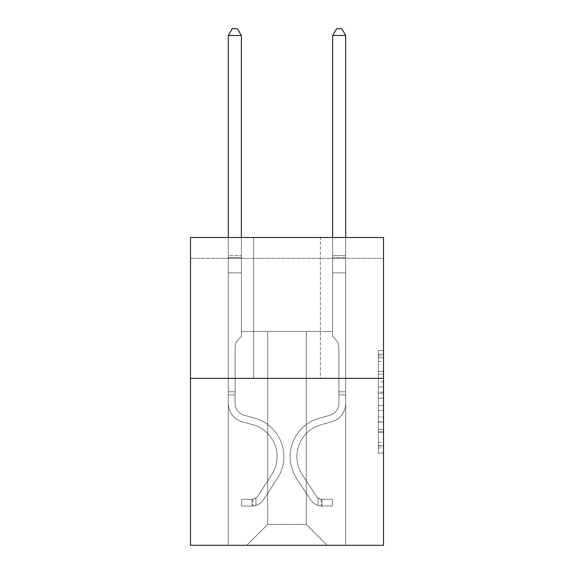 <?xml version="1.0" encoding="UTF-8"?>
<svg xmlns="http://www.w3.org/2000/svg" width="574" height="574" viewBox="0 0 574 574"><rect width="100%" height="100%" fill="white"/><g stroke="black" fill="none" stroke-linecap="round" stroke-linejoin="round"><path stroke-width="0.43" stroke-dasharray="2.87 2.15" d="M378.302 381.861L378.302 398.241L383.518 398.241L383.518 447.921L383.518 355.744L383.518 398.241L378.302 398.241L378.302 354.201L378.302 453.037L378.302 350.621L378.302 445.869L383.518 445.869L378.302 445.869L383.518 445.869L378.302 445.869L378.302 429.481L378.302 453.037L383.518 453.037L383.518 350.621L383.518 445.611L383.518 405.416L378.302 405.416L383.518 405.416L383.518 429.481L383.518 357.789L378.302 357.789L383.518 357.789L383.518 453.037L383.518 355.744L383.518 453.037L378.302 453.037L378.302 350.621L383.518 350.621L383.518 355.744L383.518 350.621L383.518 355.744L383.518 350.621L383.518 354.201L383.518 350.621L378.302 350.621L378.302 357.789L383.518 357.789L378.302 357.789L378.302 381.861L383.518 381.861M383.518 392.099L383.518 386.976L383.518 392.099L378.302 392.099L378.302 371.486L378.302 432.172L378.302 416.939L383.518 416.939L378.302 416.939L378.302 453.037L383.518 453.037L378.302 453.037L383.518 453.037L378.302 453.037L378.302 350.621L383.518 350.621L378.302 350.621L383.518 350.621L378.302 350.621L378.302 392.099L383.518 392.099M383.518 258.357L383.518 237.493L190.482 237.493L383.518 237.493L383.518 545.3L190.482 545.3L190.482 378.352L383.518 378.352L190.482 378.352L190.482 237.493L383.518 237.493L383.518 258.357L190.482 258.357L383.518 258.357M327.173 545.3L345.692 545.3L345.692 258.357L332.647 258.357L332.647 331.399L306.301 331.399L306.301 524.428L327.173 545.3L345.692 545.3L345.692 258.357L332.647 258.357L332.647 331.399L306.301 331.399L306.301 524.428L267.699 524.428L267.699 331.399L267.699 524.428L267.699 331.399L267.699 524.428L267.699 331.399L306.301 331.399L306.301 524.428L327.173 545.3L345.692 545.3L345.692 258.357L332.647 258.357L332.647 331.399L306.301 331.399L306.301 524.428L327.173 545.3L345.692 545.3L345.692 258.357L332.647 258.357L332.647 331.399L306.301 331.399L306.301 524.428L327.173 545.3L345.692 545.3L345.692 258.357L332.647 258.357L332.647 331.399L306.301 331.399L306.301 524.428L327.173 545.3L345.692 545.3L345.692 258.357L332.647 258.357L332.647 331.399L306.301 331.399L306.301 524.428L327.173 545.3L345.692 545.3L345.692 258.357L332.647 258.357L332.647 331.399L306.301 331.399L306.301 524.428L327.173 545.3L345.692 545.3L345.692 258.357L332.647 258.357L332.647 331.399L306.301 331.399L306.301 524.428L327.173 545.3L345.692 545.3L345.692 258.357L332.647 258.357L332.647 331.399L306.301 331.399L306.301 524.428L327.173 545.3L345.692 545.3L345.692 258.357L332.647 258.357L332.647 331.399L306.301 331.399L306.301 524.428L327.173 545.3L345.692 545.3L345.692 258.357L332.647 258.357L332.647 331.399L306.301 331.399L306.301 524.428L327.173 545.3L345.692 545.3L345.692 258.357L332.647 258.357L332.647 331.399L306.301 331.399L306.301 524.428L327.173 545.3L345.692 545.3L345.692 258.357L332.647 258.357L332.647 331.399L306.301 331.399L306.301 524.428L327.173 545.3L246.827 545.3L345.692 545.3L345.692 258.357L332.647 258.357L332.647 331.399L306.301 331.399L306.301 524.428L327.173 545.3L306.301 524.428L306.301 331.399L241.353 331.399L241.353 258.357L228.309 258.357L228.309 545.3L246.827 545.3L267.699 524.428L267.699 331.399L241.353 331.399L241.353 258.357L228.309 258.357L228.309 545.3L246.827 545.3L267.699 524.428L267.699 331.399L241.353 331.399L241.353 258.357L228.309 258.357L228.309 545.3L246.827 545.3L267.699 524.428L267.699 331.399L241.353 331.399L241.353 258.357L228.309 258.357L228.309 545.3L246.827 545.3L267.699 524.428L267.699 331.399L241.353 331.399L241.353 258.357L228.309 258.357L228.309 545.3L246.827 545.3L267.699 524.428L267.699 331.399L241.353 331.399L241.353 258.357L228.309 258.357L228.309 545.3L246.827 545.3L267.699 524.428L267.699 331.399L241.353 331.399L241.353 258.357L228.309 258.357L228.309 545.3L246.827 545.3L267.699 524.428L267.699 331.399L241.353 331.399L241.353 258.357L228.309 258.357L228.309 545.3L246.827 545.3L267.699 524.428L267.699 331.399L241.353 331.399L241.353 258.357L228.309 258.357L228.309 545.3L246.827 545.3L267.699 524.428L267.699 331.399L241.353 331.399L241.353 258.357L228.309 258.357L228.309 545.3L246.827 545.3L267.699 524.428L267.699 331.399L241.353 331.399L241.353 258.357L228.309 258.357L228.309 545.3L246.827 545.3L267.699 524.428L306.301 524.428L327.173 545.3M228.309 545.3L246.827 545.3L267.699 524.428L267.699 331.399L241.353 331.399L241.353 258.357L228.309 258.357L228.309 545.3L246.827 545.3L267.699 524.428L246.827 545.3L267.699 524.428L246.827 545.3L228.309 545.3L228.309 258.357L228.309 545.3M241.353 258.357L228.309 258.357L241.353 258.357L241.353 331.399L241.353 258.357M320.392 237.493L253.608 237.493L320.392 237.493L253.608 237.493L320.392 237.493L320.392 378.352L253.608 378.352L320.392 378.352L253.608 378.352L320.392 378.352L320.392 237.493M190.482 258.357L190.482 237.493L190.482 258.357M267.699 331.399L241.353 331.399L267.699 331.399M190.482 378.352L383.518 378.352M378.302 398.241L383.518 398.241L378.302 398.241M378.302 354.201L378.302 350.621L378.302 354.201L383.518 354.201L378.302 354.201M378.302 431.913L378.302 410.532L378.302 431.913L383.518 431.913L378.302 431.913M378.302 410.532L378.302 405.416L383.518 405.416L378.302 405.416L378.302 410.532L383.518 410.532L378.302 410.532M378.302 371.486L378.302 357.789L378.302 371.486L383.518 371.486L378.302 371.486M378.302 350.621L383.518 350.621L378.302 350.621L378.302 355.744L378.302 350.621L383.518 350.621M378.302 453.037L383.518 453.037L378.302 453.037L378.302 447.921L378.302 453.037M253.608 237.493L253.608 378.352L253.608 237.493M235.089 391.812L235.089 394.941L228.309 394.941L228.309 391.812L228.309 403.4L228.309 35.48L228.309 272.858L228.309 35.48L241.353 35.48L241.353 255.645L241.353 35.48L228.309 35.48L232.219 28.7L237.435 28.7L232.219 28.7L228.309 35.48L228.309 272.858L228.309 35.48L241.353 35.48L237.435 28.7L241.353 35.48L241.353 272.858L228.309 272.858L228.309 255.645L228.309 272.858L241.353 272.858L241.353 336.507L238.411 339.449A11.337 11.337 0 0 0 235.089 347.464A11.337 11.337 0 0 1 238.411 339.449L241.353 336.507L241.353 35.48L228.309 35.48L232.219 28.7L237.435 28.7L232.219 28.7L228.309 35.48L228.309 255.645L228.309 35.48L241.353 35.48L237.435 28.7L241.353 35.48L241.353 272.858L228.309 272.858L228.309 403.4A19.042 19.042 0 0 0 242.235 421.746A19.042 19.042 0 0 1 228.309 403.4L228.309 272.858L241.353 272.858L241.353 336.507L238.411 339.449A11.337 11.337 0 0 0 235.089 347.464A11.337 11.337 0 0 1 238.411 339.449L241.353 336.507L241.353 35.48L228.309 35.48L232.219 28.7L237.435 28.7L232.219 28.7L228.309 35.48L228.309 257.59L228.309 35.48L241.353 35.48L237.435 28.7L241.353 35.48L241.353 272.858L228.309 272.858L228.309 403.4A19.042 19.042 0 0 0 242.235 421.746A19.042 19.042 0 0 1 228.309 403.4L228.309 272.858L241.353 272.858L241.353 336.507L238.411 339.449A11.337 11.337 0 0 0 235.089 347.464A11.337 11.337 0 0 1 238.411 339.449L241.353 336.507L241.353 35.48L228.309 35.48L232.219 28.7L237.435 28.7L232.219 28.7L228.309 35.48L228.309 403.4A19.042 19.042 0 0 0 242.235 421.746A19.042 19.042 0 0 1 228.309 403.4L228.309 272.858L241.353 272.858L241.353 336.507L238.411 339.449A11.337 11.337 0 0 0 235.089 347.464A11.337 11.337 0 0 1 238.411 339.449L241.353 336.507L241.353 272.858L228.309 272.858L228.309 403.4A19.042 19.042 0 0 0 242.235 421.746L252.854 424.703L242.235 421.746A19.042 19.042 0 0 1 228.309 403.4L228.309 272.858L241.353 272.858L241.353 257.59L241.353 336.507L238.411 339.449A11.337 11.337 0 0 0 235.089 347.464A11.337 11.337 0 0 1 238.411 339.449L241.353 336.507L241.353 272.858L228.309 272.858L228.309 403.4A19.042 19.042 0 0 0 242.235 421.746A19.042 19.042 0 0 1 228.309 403.4L228.309 272.858L241.353 272.858L241.353 255.645L241.353 336.507L238.411 339.449A11.337 11.337 0 0 0 235.089 347.464A11.337 11.337 0 0 1 238.411 339.449L241.353 336.507L241.353 272.858L228.309 272.858L228.309 403.4A19.042 19.042 0 0 0 242.235 421.746A19.042 19.042 0 0 1 228.309 403.4L228.309 272.858L241.353 272.858L241.353 35.48L237.435 28.7L241.353 35.48L241.353 336.507L238.411 339.449A11.337 11.337 0 0 0 235.089 347.464A11.337 11.337 0 0 1 238.411 339.449L241.353 336.507L241.353 272.858L228.309 272.858L228.309 403.4L228.309 394.941L235.089 394.941L235.089 391.812L228.309 391.812L235.089 391.812L235.089 403.4L235.089 347.464L235.089 403.4A12.262 12.262 0 0 0 244.058 415.21A12.262 12.262 0 0 1 235.089 403.4L235.089 347.464L235.089 403.4L235.089 391.812L228.309 391.812L235.089 391.812L235.089 403.4A12.262 12.262 0 0 0 244.058 415.21A12.262 12.262 0 0 1 235.089 403.4L235.089 347.464L235.089 403.4A12.262 12.262 0 0 0 244.058 415.21A12.262 12.262 0 0 1 235.089 403.4L235.089 347.464L235.089 403.4L235.089 391.812L228.309 391.812L235.089 391.812L235.089 403.4A12.262 12.262 0 0 0 244.058 415.21L254.677 418.173L244.058 415.21A12.262 12.262 0 0 1 235.089 403.4L235.089 347.464L235.089 403.4A12.262 12.262 0 0 0 244.058 415.21A12.262 12.262 0 0 1 235.089 403.4L235.089 347.464L235.089 403.4L235.089 391.812L228.309 391.812M252.043 506.067A13.826 13.826 0 0 0 263.344 499.825L277.328 478.508A39.915 39.915 0 0 0 254.677 418.173L244.058 415.21A12.262 12.262 0 0 1 235.089 403.4A12.262 12.262 0 0 0 244.058 415.21L254.677 418.173L244.058 415.21A12.262 12.262 0 0 1 235.089 403.4L235.089 347.464L235.089 403.4A12.262 12.262 0 0 0 244.058 415.21A12.262 12.262 0 0 1 235.089 403.4A12.262 12.262 0 0 0 244.058 415.21L254.677 418.173A39.915 39.915 0 0 1 277.328 478.508A39.915 39.915 0 0 0 254.677 418.173L244.058 415.21A12.262 12.262 0 0 1 235.089 403.4A12.262 12.262 0 0 0 244.058 415.21A12.262 12.262 0 0 1 235.089 403.4A12.262 12.262 0 0 0 244.058 415.21L254.677 418.173L244.058 415.21A12.262 12.262 0 0 1 235.089 403.4A12.262 12.262 0 0 0 244.058 415.21L254.677 418.173L244.058 415.21A12.262 12.262 0 0 1 235.089 403.4A12.262 12.262 0 0 0 244.058 415.21A12.262 12.262 0 0 1 235.089 403.4A12.262 12.262 0 0 0 244.058 415.21L254.677 418.173A39.915 39.915 0 0 1 277.328 478.508A39.915 39.915 0 0 0 254.677 418.173L244.058 415.21A12.262 12.262 0 0 1 235.089 403.4A12.262 12.262 0 0 0 244.058 415.21L254.677 418.173A39.915 39.915 0 0 1 277.328 478.508L263.344 499.825L277.328 478.508A39.915 39.915 0 0 0 254.677 418.173L244.058 415.21L254.677 418.173A39.915 39.915 0 0 1 277.328 478.508A39.915 39.915 0 0 0 254.677 418.173L244.058 415.21L254.677 418.173A39.915 39.915 0 0 1 277.328 478.508A39.915 39.915 0 0 0 254.677 418.173L244.058 415.21L254.677 418.173A39.915 39.915 0 0 1 277.328 478.508L263.344 499.825L277.328 478.508A39.915 39.915 0 0 0 254.677 418.173L244.058 415.21L254.677 418.173A39.915 39.915 0 0 1 277.328 478.508A39.915 39.915 0 0 0 254.677 418.173A39.915 39.915 0 0 1 277.328 478.508L263.344 499.825A13.826 13.826 0 0 1 255.961 505.421A13.826 13.826 0 0 0 263.344 499.825L277.328 478.508A39.915 39.915 0 0 0 254.677 418.173A39.915 39.915 0 0 1 277.328 478.508A39.915 39.915 0 0 0 254.677 418.173A39.915 39.915 0 0 1 277.328 478.508L263.344 499.825L277.328 478.508A39.915 39.915 0 0 0 254.677 418.173A39.915 39.915 0 0 1 277.328 478.508L263.344 499.825L277.328 478.508A39.915 39.915 0 0 0 254.677 418.173A39.915 39.915 0 0 1 277.328 478.508A39.915 39.915 0 0 0 254.677 418.173A39.915 39.915 0 0 1 277.328 478.508L263.344 499.825A13.826 13.826 0 0 1 255.961 505.421C251.936 506.275 251.936 506.275 255.961 505.421C251.936 506.275 251.936 506.275 255.961 505.421A13.826 13.826 0 0 0 263.344 499.825L277.328 478.508A39.915 39.915 0 0 0 254.677 418.173A39.915 39.915 0 0 1 277.328 478.508L263.344 499.825A13.826 13.826 0 0 1 255.961 505.421C251.936 506.275 251.936 506.275 255.961 505.421C251.936 506.275 251.936 506.275 255.961 505.421A13.826 13.826 0 0 0 263.344 499.825L277.328 478.508L263.344 499.825A13.826 13.826 0 0 1 255.961 505.421C251.936 506.275 251.936 506.275 255.961 505.421C251.936 506.275 251.936 506.275 255.961 505.421A13.826 13.826 0 0 0 263.344 499.825L277.328 478.508L263.344 499.825A13.826 13.826 0 0 1 255.961 505.421C251.936 506.275 251.936 506.275 255.961 505.421C251.936 506.275 251.936 506.275 255.961 505.421A13.826 13.826 0 0 0 263.344 499.825L277.328 478.508L263.344 499.825A13.826 13.826 0 0 1 255.961 505.421C251.936 506.275 251.936 506.275 255.961 505.421C251.936 506.275 251.936 506.275 255.961 505.421A13.826 13.826 0 0 0 263.344 499.825L277.328 478.508L263.344 499.825A13.826 13.826 0 0 1 255.961 505.421C251.936 506.275 251.936 506.275 255.961 505.421C251.936 506.275 251.936 506.275 255.961 505.421A13.826 13.826 0 0 0 263.344 499.825A13.826 13.826 0 0 1 252.043 506.067L252.043 499.28A7.046 7.046 0 0 0 257.676 496.108L271.66 474.791A33.127 33.127 0 0 0 252.854 424.703L242.235 421.746L252.854 424.703A33.127 33.127 0 0 1 271.66 474.791A33.127 33.127 0 0 0 252.854 424.703L242.235 421.746A19.042 19.042 0 0 1 228.309 403.4A19.042 19.042 0 0 0 242.235 421.746A19.042 19.042 0 0 1 228.309 403.4A19.042 19.042 0 0 0 242.235 421.746L252.854 424.703L242.235 421.746A19.042 19.042 0 0 1 228.309 403.4A19.042 19.042 0 0 0 242.235 421.746A19.042 19.042 0 0 1 228.309 403.4A19.042 19.042 0 0 0 242.235 421.746L252.854 424.703L242.235 421.746A19.042 19.042 0 0 1 228.309 403.4A19.042 19.042 0 0 0 242.235 421.746L252.854 424.703A33.127 33.127 0 0 1 271.66 474.791A33.127 33.127 0 0 0 252.854 424.703L242.235 421.746A19.042 19.042 0 0 1 228.309 403.4A19.042 19.042 0 0 0 242.235 421.746A19.042 19.042 0 0 1 228.309 403.4A19.042 19.042 0 0 0 242.235 421.746L252.854 424.703L242.235 421.746A19.042 19.042 0 0 1 228.309 403.4A19.042 19.042 0 0 0 242.235 421.746L252.854 424.703A33.127 33.127 0 0 1 271.66 474.791L257.676 496.108L271.66 474.791A33.127 33.127 0 0 0 252.854 424.703L242.235 421.746L252.854 424.703A33.127 33.127 0 0 1 271.66 474.791A33.127 33.127 0 0 0 252.854 424.703L242.235 421.746L252.854 424.703A33.127 33.127 0 0 1 271.66 474.791A33.127 33.127 0 0 0 252.854 424.703L242.235 421.746L252.854 424.703A33.127 33.127 0 0 1 271.66 474.791L257.676 496.108L271.66 474.791A33.127 33.127 0 0 0 252.854 424.703L242.235 421.746L252.854 424.703A33.127 33.127 0 0 1 271.66 474.791A33.127 33.127 0 0 0 252.854 424.703A33.127 33.127 0 0 1 271.66 474.791L257.676 496.108A7.046 7.046 0 0 1 255.961 497.916C252.008 499.732 252.008 499.732 255.961 497.916C252.008 499.732 252.008 499.732 255.961 497.916A7.046 7.046 0 0 0 257.676 496.108L271.66 474.791A33.127 33.127 0 0 0 252.854 424.703A33.127 33.127 0 0 1 271.66 474.791A33.127 33.127 0 0 0 252.854 424.703A33.127 33.127 0 0 1 271.66 474.791L257.676 496.108L271.66 474.791A33.127 33.127 0 0 0 252.854 424.703A33.127 33.127 0 0 1 271.66 474.791L257.676 496.108L271.66 474.791A33.127 33.127 0 0 0 252.854 424.703A33.127 33.127 0 0 1 271.66 474.791A33.127 33.127 0 0 0 252.854 424.703A33.127 33.127 0 0 1 271.66 474.791L257.676 496.108A7.046 7.046 0 0 1 255.961 497.916C252.008 499.732 252.008 499.732 255.961 497.916C252.008 499.732 252.008 499.732 255.961 497.916A7.046 7.046 0 0 0 257.676 496.108L271.66 474.791A33.127 33.127 0 0 0 252.854 424.703A33.127 33.127 0 0 1 271.66 474.791L257.676 496.108A7.046 7.046 0 0 1 255.961 497.916C252.008 499.732 252.008 499.732 255.961 497.916C252.008 499.732 252.008 499.732 255.961 497.916A7.046 7.046 0 0 0 257.676 496.108L271.66 474.791L257.676 496.108A7.046 7.046 0 0 1 255.961 497.916C252.008 499.732 252.008 499.732 255.961 497.916C252.008 499.732 252.008 499.732 255.961 497.916A7.046 7.046 0 0 0 257.676 496.108L271.66 474.791L257.676 496.108A7.046 7.046 0 0 1 255.961 497.916C252.008 499.732 252.008 499.732 255.961 497.916C252.008 499.732 252.008 499.732 255.961 497.916A7.046 7.046 0 0 0 257.676 496.108L271.66 474.791L257.676 496.108A7.046 7.046 0 0 1 255.961 497.916C252.008 499.732 252.008 499.732 255.961 497.916C252.008 499.732 252.008 499.732 255.961 497.916A7.046 7.046 0 0 0 257.676 496.108L271.66 474.791L257.676 496.108A7.046 7.046 0 0 1 255.961 497.916C252.008 499.732 252.008 499.732 255.961 497.916C252.008 499.732 252.008 499.732 255.961 497.916A7.046 7.046 0 0 0 257.676 496.108A7.046 7.046 0 0 1 252.043 499.28L252.043 506.067L241.611 506.067L252.043 506.067A13.826 13.826 0 0 0 263.344 499.825A13.826 13.826 0 0 1 252.043 506.067L252.043 499.28L241.611 499.287L252.043 499.28A7.046 7.046 0 0 0 257.676 496.108A7.046 7.046 0 0 1 252.043 499.28L252.043 506.067L241.611 506.067L241.611 499.287L241.611 506.067L252.043 506.067A13.826 13.826 0 0 0 263.344 499.825A13.826 13.826 0 0 1 252.043 506.067L252.043 499.28L241.611 499.287L252.043 499.28A7.046 7.046 0 0 0 257.676 496.108A7.046 7.046 0 0 1 252.043 499.28L252.043 506.067L241.611 506.067L241.611 499.287L241.611 506.067L252.043 506.067A13.826 13.826 0 0 0 263.344 499.825A13.826 13.826 0 0 1 252.043 506.067L252.043 499.28L241.611 499.287L252.043 499.28A7.046 7.046 0 0 0 257.676 496.108A7.046 7.046 0 0 1 252.043 499.28L252.043 506.067L241.611 506.067L241.611 499.287L241.611 506.067L252.043 506.067A13.826 13.826 0 0 0 263.344 499.825A13.826 13.826 0 0 1 252.043 506.067L252.043 499.28L241.611 499.287L252.043 499.28A7.046 7.046 0 0 0 257.676 496.108A7.046 7.046 0 0 1 252.043 499.28L252.043 506.067L241.611 506.067L241.611 499.287L241.611 506.067L252.043 506.067A13.826 13.826 0 0 0 263.344 499.825A13.826 13.826 0 0 1 252.043 506.067L252.043 499.28L241.611 499.287L252.043 499.28A7.046 7.046 0 0 0 257.676 496.108A7.046 7.046 0 0 1 252.043 499.28L252.043 506.067L241.611 506.067L241.611 499.287L241.611 506.067L252.043 506.067A13.826 13.826 0 0 0 263.344 499.825A13.826 13.826 0 0 1 252.043 506.067L252.043 499.28L241.611 499.287L252.043 499.28A7.046 7.046 0 0 0 257.676 496.108A7.046 7.046 0 0 1 252.043 499.28L252.043 506.067L241.611 506.067L241.611 499.287L241.611 506.067L252.043 506.067M338.911 391.812L338.911 394.941L345.692 394.941L345.692 391.812L345.692 403.4L345.692 35.48L345.692 272.858L345.692 35.48L332.647 35.48L332.647 255.645L332.647 35.48L345.692 35.48L341.781 28.7L336.565 28.7L341.781 28.7L345.692 35.48L345.692 272.858L345.692 35.48L332.647 35.48L336.565 28.7L332.647 35.48L332.647 272.858L345.692 272.858L345.692 255.645L345.692 272.858L332.647 272.858L332.647 336.507L335.589 339.449A11.337 11.337 0 0 1 338.911 347.464A11.337 11.337 0 0 0 335.589 339.449L332.647 336.507L332.647 35.48L345.692 35.48L341.781 28.7L336.565 28.7L341.781 28.7L345.692 35.48L345.692 255.645L345.692 35.48L332.647 35.48L336.565 28.7L332.647 35.48L332.647 272.858L345.692 272.858L345.692 403.4A19.042 19.042 0 0 1 331.765 421.746A19.042 19.042 0 0 0 345.692 403.4L345.692 272.858L332.647 272.858L332.647 336.507L335.589 339.449A11.337 11.337 0 0 1 338.911 347.464A11.337 11.337 0 0 0 335.589 339.449L332.647 336.507L332.647 35.48L345.692 35.48L341.781 28.7L336.565 28.7L341.781 28.7L345.692 35.48L345.692 257.59L345.692 35.48L332.647 35.48L336.565 28.7L332.647 35.48L332.647 272.858L345.692 272.858L345.692 403.4A19.042 19.042 0 0 1 331.765 421.746A19.042 19.042 0 0 0 345.692 403.4L345.692 272.858L332.647 272.858L332.647 336.507L335.589 339.449A11.337 11.337 0 0 1 338.911 347.464A11.337 11.337 0 0 0 335.589 339.449L332.647 336.507L332.647 35.48L345.692 35.48L341.781 28.7L336.565 28.7L341.781 28.7L345.692 35.48L345.692 403.4A19.042 19.042 0 0 1 331.765 421.746A19.042 19.042 0 0 0 345.692 403.4L345.692 272.858L332.647 272.858L332.647 336.507L335.589 339.449A11.337 11.337 0 0 1 338.911 347.464A11.337 11.337 0 0 0 335.589 339.449L332.647 336.507L332.647 272.858L345.692 272.858L345.692 403.4A19.042 19.042 0 0 1 331.765 421.746L321.146 424.703L331.765 421.746A19.042 19.042 0 0 0 345.692 403.4L345.692 272.858L332.647 272.858L332.647 257.59L332.647 336.507L335.589 339.449A11.337 11.337 0 0 1 338.911 347.464A11.337 11.337 0 0 0 335.589 339.449L332.647 336.507L332.647 272.858L345.692 272.858L345.692 403.4A19.042 19.042 0 0 1 331.765 421.746A19.042 19.042 0 0 0 345.692 403.4L345.692 272.858L332.647 272.858L332.647 255.645L332.647 336.507L335.589 339.449A11.337 11.337 0 0 1 338.911 347.464A11.337 11.337 0 0 0 335.589 339.449L332.647 336.507L332.647 272.858L345.692 272.858L345.692 403.4A19.042 19.042 0 0 1 331.765 421.746A19.042 19.042 0 0 0 345.692 403.4L345.692 272.858L332.647 272.858L332.647 35.48L336.565 28.7L332.647 35.48L332.647 336.507L335.589 339.449A11.337 11.337 0 0 1 338.911 347.464A11.337 11.337 0 0 0 335.589 339.449L332.647 336.507L332.647 272.858L345.692 272.858L345.692 403.4L345.692 394.941L338.911 394.941L338.911 391.812L345.692 391.812L338.911 391.812L338.911 403.4L338.911 347.464L338.911 403.4A12.262 12.262 0 0 1 329.942 415.21A12.262 12.262 0 0 0 338.911 403.4L338.911 347.464L338.911 403.4L338.911 391.812L345.692 391.812L338.911 391.812L338.911 403.4A12.262 12.262 0 0 1 329.942 415.21A12.262 12.262 0 0 0 338.911 403.4L338.911 347.464L338.911 403.4A12.262 12.262 0 0 1 329.942 415.21A12.262 12.262 0 0 0 338.911 403.4L338.911 347.464L338.911 403.4L338.911 391.812L345.692 391.812L338.911 391.812L338.911 403.4A12.262 12.262 0 0 1 329.942 415.21L319.323 418.173L329.942 415.21A12.262 12.262 0 0 0 338.911 403.4L338.911 347.464L338.911 403.4A12.262 12.262 0 0 1 329.942 415.21A12.262 12.262 0 0 0 338.911 403.4L338.911 347.464L338.911 403.4L338.911 391.812L345.692 391.812M321.957 506.067A13.826 13.826 0 0 1 310.656 499.825L296.672 478.508A39.915 39.915 0 0 1 319.323 418.173L329.942 415.21A12.262 12.262 0 0 0 338.911 403.4A12.262 12.262 0 0 1 329.942 415.21L319.323 418.173L329.942 415.21A12.262 12.262 0 0 0 338.911 403.4L338.911 347.464L338.911 403.4A12.262 12.262 0 0 1 329.942 415.21A12.262 12.262 0 0 0 338.911 403.4A12.262 12.262 0 0 1 329.942 415.21L319.323 418.173A39.915 39.915 0 0 0 296.672 478.508A39.915 39.915 0 0 1 319.323 418.173L329.942 415.21A12.262 12.262 0 0 0 338.911 403.4A12.262 12.262 0 0 1 329.942 415.21A12.262 12.262 0 0 0 338.911 403.4A12.262 12.262 0 0 1 329.942 415.21L319.323 418.173L329.942 415.21A12.262 12.262 0 0 0 338.911 403.4A12.262 12.262 0 0 1 329.942 415.21L319.323 418.173L329.942 415.21A12.262 12.262 0 0 0 338.911 403.4A12.262 12.262 0 0 1 329.942 415.21A12.262 12.262 0 0 0 338.911 403.4A12.262 12.262 0 0 1 329.942 415.21L319.323 418.173A39.915 39.915 0 0 0 296.672 478.508A39.915 39.915 0 0 1 319.323 418.173L329.942 415.21A12.262 12.262 0 0 0 338.911 403.4A12.262 12.262 0 0 1 329.942 415.21L319.323 418.173A39.915 39.915 0 0 0 296.672 478.508L310.656 499.825L296.672 478.508A39.915 39.915 0 0 1 319.323 418.173L329.942 415.21L319.323 418.173A39.915 39.915 0 0 0 296.672 478.508A39.915 39.915 0 0 1 319.323 418.173L329.942 415.21L319.323 418.173A39.915 39.915 0 0 0 296.672 478.508A39.915 39.915 0 0 1 319.323 418.173L329.942 415.21L319.323 418.173A39.915 39.915 0 0 0 296.672 478.508L310.656 499.825L296.672 478.508A39.915 39.915 0 0 1 319.323 418.173L329.942 415.21L319.323 418.173A39.915 39.915 0 0 0 296.672 478.508A39.915 39.915 0 0 1 319.323 418.173A39.915 39.915 0 0 0 296.672 478.508L310.656 499.825A13.826 13.826 0 0 0 318.039 505.421A13.826 13.826 0 0 1 310.656 499.825L296.672 478.508A39.915 39.915 0 0 1 319.323 418.173A39.915 39.915 0 0 0 296.672 478.508A39.915 39.915 0 0 1 319.323 418.173A39.915 39.915 0 0 0 296.672 478.508L310.656 499.825L296.672 478.508A39.915 39.915 0 0 1 319.323 418.173A39.915 39.915 0 0 0 296.672 478.508L310.656 499.825L296.672 478.508A39.915 39.915 0 0 1 319.323 418.173A39.915 39.915 0 0 0 296.672 478.508A39.915 39.915 0 0 1 319.323 418.173A39.915 39.915 0 0 0 296.672 478.508L310.656 499.825A13.826 13.826 0 0 0 318.039 505.421C322.064 506.275 322.064 506.275 318.039 505.421C322.064 506.275 322.064 506.275 318.039 505.421A13.826 13.826 0 0 1 310.656 499.825L296.672 478.508A39.915 39.915 0 0 1 319.323 418.173A39.915 39.915 0 0 0 296.672 478.508L310.656 499.825A13.826 13.826 0 0 0 318.039 505.421C322.064 506.275 322.064 506.275 318.039 505.421C322.064 506.275 322.064 506.275 318.039 505.421A13.826 13.826 0 0 1 310.656 499.825L296.672 478.508L310.656 499.825A13.826 13.826 0 0 0 318.039 505.421C322.064 506.275 322.064 506.275 318.039 505.421C322.064 506.275 322.064 506.275 318.039 505.421A13.826 13.826 0 0 1 310.656 499.825L296.672 478.508L310.656 499.825A13.826 13.826 0 0 0 318.039 505.421C322.064 506.275 322.064 506.275 318.039 505.421C322.064 506.275 322.064 506.275 318.039 505.421A13.826 13.826 0 0 1 310.656 499.825L296.672 478.508L310.656 499.825A13.826 13.826 0 0 0 318.039 505.421C322.064 506.275 322.064 506.275 318.039 505.421C322.064 506.275 322.064 506.275 318.039 505.421A13.826 13.826 0 0 1 310.656 499.825L296.672 478.508L310.656 499.825A13.826 13.826 0 0 0 318.039 505.421C322.064 506.275 322.064 506.275 318.039 505.421C322.064 506.275 322.064 506.275 318.039 505.421A13.826 13.826 0 0 1 310.656 499.825A13.826 13.826 0 0 0 321.957 506.067L321.957 499.28A7.046 7.046 0 0 1 316.324 496.108L302.34 474.791A33.127 33.127 0 0 1 321.146 424.703L331.765 421.746L321.146 424.703A33.127 33.127 0 0 0 302.34 474.791A33.127 33.127 0 0 1 321.146 424.703L331.765 421.746A19.042 19.042 0 0 0 345.692 403.4A19.042 19.042 0 0 1 331.765 421.746A19.042 19.042 0 0 0 345.692 403.4A19.042 19.042 0 0 1 331.765 421.746L321.146 424.703L331.765 421.746A19.042 19.042 0 0 0 345.692 403.4A19.042 19.042 0 0 1 331.765 421.746A19.042 19.042 0 0 0 345.692 403.4A19.042 19.042 0 0 1 331.765 421.746L321.146 424.703L331.765 421.746A19.042 19.042 0 0 0 345.692 403.4A19.042 19.042 0 0 1 331.765 421.746L321.146 424.703A33.127 33.127 0 0 0 302.34 474.791A33.127 33.127 0 0 1 321.146 424.703L331.765 421.746A19.042 19.042 0 0 0 345.692 403.4A19.042 19.042 0 0 1 331.765 421.746A19.042 19.042 0 0 0 345.692 403.4A19.042 19.042 0 0 1 331.765 421.746L321.146 424.703L331.765 421.746A19.042 19.042 0 0 0 345.692 403.4A19.042 19.042 0 0 1 331.765 421.746L321.146 424.703A33.127 33.127 0 0 0 302.34 474.791L316.324 496.108L302.34 474.791A33.127 33.127 0 0 1 321.146 424.703L331.765 421.746L321.146 424.703A33.127 33.127 0 0 0 302.34 474.791A33.127 33.127 0 0 1 321.146 424.703L331.765 421.746L321.146 424.703A33.127 33.127 0 0 0 302.34 474.791A33.127 33.127 0 0 1 321.146 424.703L331.765 421.746L321.146 424.703A33.127 33.127 0 0 0 302.34 474.791L316.324 496.108L302.34 474.791A33.127 33.127 0 0 1 321.146 424.703L331.765 421.746L321.146 424.703A33.127 33.127 0 0 0 302.34 474.791A33.127 33.127 0 0 1 321.146 424.703A33.127 33.127 0 0 0 302.34 474.791L316.324 496.108A7.046 7.046 0 0 0 318.039 497.916C321.992 499.732 321.992 499.732 318.039 497.916C321.992 499.732 321.992 499.732 318.039 497.916A7.046 7.046 0 0 1 316.324 496.108L302.34 474.791A33.127 33.127 0 0 1 321.146 424.703A33.127 33.127 0 0 0 302.34 474.791A33.127 33.127 0 0 1 321.146 424.703A33.127 33.127 0 0 0 302.34 474.791L316.324 496.108L302.34 474.791A33.127 33.127 0 0 1 321.146 424.703A33.127 33.127 0 0 0 302.34 474.791L316.324 496.108L302.34 474.791A33.127 33.127 0 0 1 321.146 424.703A33.127 33.127 0 0 0 302.34 474.791A33.127 33.127 0 0 1 321.146 424.703A33.127 33.127 0 0 0 302.34 474.791L316.324 496.108A7.046 7.046 0 0 0 318.039 497.916C321.992 499.732 321.992 499.732 318.039 497.916C321.992 499.732 321.992 499.732 318.039 497.916A7.046 7.046 0 0 1 316.324 496.108L302.34 474.791A33.127 33.127 0 0 1 321.146 424.703A33.127 33.127 0 0 0 302.34 474.791L316.324 496.108A7.046 7.046 0 0 0 318.039 497.916C321.992 499.732 321.992 499.732 318.039 497.916C321.992 499.732 321.992 499.732 318.039 497.916A7.046 7.046 0 0 1 316.324 496.108L302.34 474.791L316.324 496.108A7.046 7.046 0 0 0 318.039 497.916C321.992 499.732 321.992 499.732 318.039 497.916C321.992 499.732 321.992 499.732 318.039 497.916A7.046 7.046 0 0 1 316.324 496.108L302.34 474.791L316.324 496.108A7.046 7.046 0 0 0 318.039 497.916C321.992 499.732 321.992 499.732 318.039 497.916C321.992 499.732 321.992 499.732 318.039 497.916A7.046 7.046 0 0 1 316.324 496.108L302.34 474.791L316.324 496.108A7.046 7.046 0 0 0 318.039 497.916C321.992 499.732 321.992 499.732 318.039 497.916C321.992 499.732 321.992 499.732 318.039 497.916A7.046 7.046 0 0 1 316.324 496.108L302.34 474.791L316.324 496.108A7.046 7.046 0 0 0 318.039 497.916C321.992 499.732 321.992 499.732 318.039 497.916C321.992 499.732 321.992 499.732 318.039 497.916A7.046 7.046 0 0 1 316.324 496.108A7.046 7.046 0 0 0 321.957 499.28L321.957 506.067L332.389 506.067L321.957 506.067A13.826 13.826 0 0 1 310.656 499.825A13.826 13.826 0 0 0 321.957 506.067L321.957 499.28L332.389 499.287L321.957 499.28A7.046 7.046 0 0 1 316.324 496.108A7.046 7.046 0 0 0 321.957 499.28L321.957 506.067L332.389 506.067L332.389 499.287L332.389 506.067L321.957 506.067A13.826 13.826 0 0 1 310.656 499.825A13.826 13.826 0 0 0 321.957 506.067L321.957 499.28L332.389 499.287L321.957 499.28A7.046 7.046 0 0 1 316.324 496.108A7.046 7.046 0 0 0 321.957 499.28L321.957 506.067L332.389 506.067L332.389 499.287L332.389 506.067L321.957 506.067A13.826 13.826 0 0 1 310.656 499.825A13.826 13.826 0 0 0 321.957 506.067L321.957 499.28L332.389 499.287L321.957 499.28A7.046 7.046 0 0 1 316.324 496.108A7.046 7.046 0 0 0 321.957 499.28L321.957 506.067L332.389 506.067L332.389 499.287L332.389 506.067L321.957 506.067A13.826 13.826 0 0 1 310.656 499.825A13.826 13.826 0 0 0 321.957 506.067L321.957 499.28L332.389 499.287L321.957 499.28A7.046 7.046 0 0 1 316.324 496.108A7.046 7.046 0 0 0 321.957 499.28L321.957 506.067L332.389 506.067L332.389 499.287L332.389 506.067L321.957 506.067A13.826 13.826 0 0 1 310.656 499.825A13.826 13.826 0 0 0 321.957 506.067L321.957 499.28L332.389 499.287L321.957 499.28A7.046 7.046 0 0 1 316.324 496.108A7.046 7.046 0 0 0 321.957 499.28L321.957 506.067L332.389 506.067L332.389 499.287L332.389 506.067L321.957 506.067A13.826 13.826 0 0 1 310.656 499.825A13.826 13.826 0 0 0 321.957 506.067L321.957 499.28L332.389 499.287L321.957 499.28A7.046 7.046 0 0 1 316.324 496.108A7.046 7.046 0 0 0 321.957 499.28L321.957 506.067L332.389 506.067L332.389 499.287L332.389 506.067L321.957 506.067M228.309 237.493L228.309 35.48L241.353 35.48L228.309 35.48L232.219 28.7L237.435 28.7L232.219 28.7L228.309 35.48L228.309 255.645L228.309 35.48L241.353 35.48L237.435 28.7L241.353 35.48L241.353 255.645L241.353 35.48L228.309 35.48L232.219 28.7L237.435 28.7L232.219 28.7L228.309 35.48L241.353 35.48L237.435 28.7L241.353 35.48L241.353 237.493M332.647 237.493L332.647 255.645L345.692 255.645L332.647 255.645L345.692 255.645L332.647 255.645L345.692 255.645L332.647 255.645L345.692 255.645L332.647 255.645L345.692 255.645L332.647 255.645L345.692 255.645L332.647 255.645L345.692 255.645L332.647 255.645L332.647 257.59L332.647 35.48L336.565 28.7L332.647 35.48L345.692 35.48L332.647 35.48L345.692 35.48L341.781 28.7L336.565 28.7L341.781 28.7L345.692 35.48L345.692 255.645L345.692 35.48L332.647 35.48L336.565 28.7L332.647 35.48L332.647 255.645L332.647 35.48L345.692 35.48L341.781 28.7L336.565 28.7L341.781 28.7L345.692 35.48L345.692 237.493M241.611 499.287L251.785 499.287L241.611 499.287L241.611 506.067L241.611 499.287M228.309 255.645L228.309 257.59L228.309 255.645L241.353 255.645L228.309 255.645M255.961 505.421C251.936 506.275 251.936 506.275 255.961 505.421C251.936 506.275 251.936 506.275 255.961 505.421L255.961 497.916L255.961 505.421M241.353 35.48L237.435 28.7L232.219 28.7L228.309 35.48M332.389 499.287L322.215 499.287L332.389 499.287L332.389 506.067L332.389 499.287M318.039 505.421C322.064 506.275 322.064 506.275 318.039 505.421C322.064 506.275 322.064 506.275 318.039 505.421L318.039 497.916L318.039 505.421M332.647 257.59L332.647 272.858L332.647 257.59L345.692 257.59L332.647 257.59M345.692 35.48L341.781 28.7L336.565 28.7L332.647 35.48M378.302 429.481L383.518 429.481L378.302 429.481M378.302 421.804L383.518 421.804M378.302 374.176L383.518 374.176L378.302 374.176M378.302 355.744L383.518 355.744M378.302 447.921L383.518 447.921M378.302 442.281L383.518 442.281M378.302 361.376L383.518 361.376M378.302 393.125L383.518 393.125L378.302 393.125M378.302 422.055L383.518 422.055L378.302 422.055M378.302 432.172L383.518 432.172L378.302 432.172M378.302 386.976L383.518 386.976L378.302 386.976M228.309 257.59L241.353 257.59L228.309 257.59M235.089 394.941L228.309 394.941L235.089 394.941M338.911 394.941L345.692 394.941L338.911 394.941M378.302 445.611L383.518 445.611M378.302 445.869L383.518 445.869M378.302 357.789L383.518 357.789M252.825 499.208L252.825 506.031M321.175 499.208L321.175 506.031"/><path stroke-width="0.86" d="M383.518 378.352L383.518 237.493L190.482 237.493L190.482 545.3L383.518 545.3L383.518 378.352L190.482 378.352M241.353 237.493L241.353 35.48L228.309 35.48L228.309 237.493M228.309 35.48L232.219 28.7L237.435 28.7L241.353 35.48M345.692 237.493L345.692 35.48L332.647 35.48L332.647 237.493M332.647 35.48L336.565 28.7L341.781 28.7L345.692 35.48"/></g></svg>
